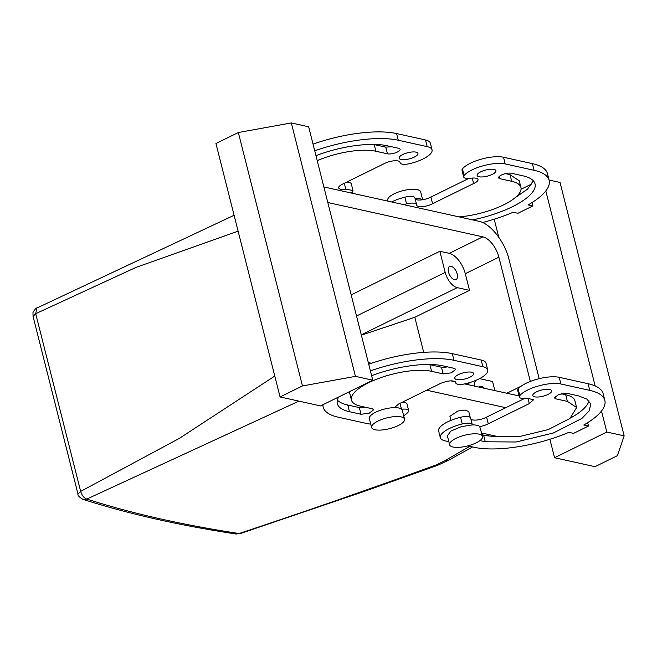<?xml version="1.0" encoding="UTF-8"?>
<svg xmlns="http://www.w3.org/2000/svg" width="657" height="657" viewBox="0 0 657 657"><rect width="100%" height="100%" fill="white"/><g stroke="black" fill="none" stroke-linecap="round" stroke-linejoin="round"><path stroke-width="0.99" d="M423.691 352.382L414.813 317.274L361.375 335.169M479.479 378.678A14.561 7.498 -116.2 0 1 480.3 378.802L492.578 381.52L494.877 390.595M439.845 251.278L445.191 272.4A14.561 7.498 -116.2 0 0 457.231 287.651L469.517 290.369L465.296 273.698A19.406 9.995 -116.2 0 0 449.24 253.356L439.845 251.278L351.183 294.878M469.517 290.369L414.813 317.274M530.33 381.438L498.885 257.183L465.296 273.698M327.81 202.52L482.829 236.84A19.406 9.995 -116.2 0 1 498.885 257.183M368.314 362.574L371.468 363.272M450.751 380.83L455.465 381.873M464.688 383.91L519.112 395.966M474.379 386.061A14.561 7.498 -116.2 0 1 475.684 380.436M479.298 387.145A7.276 3.745 -116.2 0 1 480.021 386.554A7.276 3.745 -116.2 0 1 484.439 388.287M455.851 270.692A7.276 3.745 -116.2 0 1 456.065 279.578A7.276 3.745 -116.2 0 1 449.864 275.398A7.276 3.745 -116.2 0 1 449.643 266.512A7.276 3.745 -116.2 0 1 455.851 270.692M505.783 407.701L426.73 390.201M539.175 378.662L509.003 259.425C504.79 241.694 490.385 223.396 478.937 221.286L323.876 186.958M274.782 376.042L179.328 438.391L80.663 491.395L78.011 494.105C77.542 495.337 79.177 497.078 82.905 499.328C128.197 513.831 179.336 525.403 236.331 534.051L239.107 533.517C305.932 511.335 371.665 488.455 436.322 464.877L437.603 465.337L366.212 490.722L239.739 533.755M78.011 494.105L33.047 316.395L35.7 313.693L80.663 491.395C82.002 495.526 84.047 498.08 86.814 499.065A1448.414 473.114 165.8 0 0 239.107 533.517L236.331 534.051M82.905 499.328L86.814 499.065L298.919 401.123M436.322 464.877L444.937 460.656L469.788 446.333M487.642 435.821L489.49 434.72M450.965 420.373L449.93 416.3L457.847 411.036L465.164 410.05L468.745 411.537L470.231 417.409M444.937 460.656L448.575 460.261L437.603 465.328M234.097 215.266L36.891 308.034L35.7 313.693L136.048 267.374L238.113 231.157M36.891 308.034L36.899 308.026C36.094 307.599 32.497 312.428 32.99 313.011L33.047 316.395M518.143 388.944A9.707 3.17 165.8 0 0 517.691 390.348L519.375 397.017A9.707 3.17 -14.2 0 1 519.827 395.613L518.143 388.944A24.26 7.925 165.8 0 1 536.572 379.352A24.26 7.925 165.8 0 1 559.197 377.315L560.881 383.984A24.26 7.925 165.8 0 0 538.255 386.02A24.26 7.925 165.8 0 0 519.827 395.613M467.792 445.889L474.075 447.277A75.21 24.564 165.8 0 0 568.872 432.331L573.577 433.374L588.508 426.032L583.802 424.997A75.21 24.564 165.8 0 0 604.834 400.384L603.151 393.715A75.21 24.564 165.8 0 0 588.089 383.713L559.197 377.315M460.549 417.269L462.232 423.937A9.707 3.17 -14.2 0 1 472.284 424.66L470.601 417.992A9.707 3.17 165.8 0 0 460.549 417.269A24.26 7.925 165.8 0 0 438.63 430.984L440.321 437.652A24.26 7.925 165.8 0 0 445.175 440.88L448.854 441.693M470.855 419.002A9.707 3.17 165.8 0 0 485.852 417.507A9.707 3.17 165.8 0 0 486.566 417.129L488.25 423.798L487.535 424.176A9.707 3.17 165.8 0 1 479.692 426.541L482.558 436.429A16.983 5.543 -14.2 0 1 468.704 445.643A16.983 5.543 -14.2 0 1 449.626 444.764A16.983 5.543 -14.2 0 1 463.481 435.55A16.983 5.543 -14.2 0 1 482.558 436.429M524.5 398.503L486.566 417.129M497.382 436.453A60.658 19.809 165.8 0 1 483.585 435.106L482.139 434.786M570.695 417.901A60.658 19.809 165.8 0 0 588.992 400.844M561.111 393.715L565.693 394.726A46.097 15.054 165.8 0 1 574.924 400.852L576.616 407.521L567.385 401.394L565.693 394.726M401.862 402.421A9.707 3.17 -14.2 0 1 406.987 403.907L408.67 410.576A9.707 3.17 -14.2 0 1 408.219 411.98A24.26 7.925 -14.2 0 1 403.677 415.75M368.725 364.224A75.21 24.564 -14.2 0 1 452.287 353.647L481.179 360.044A24.26 7.925 -14.2 0 1 486.04 363.272L487.732 369.94A24.26 7.925 -14.2 0 1 465.813 383.655A9.707 3.17 -14.2 0 1 455.761 382.932A9.707 3.17 -14.2 0 1 455.728 382.629L455.58 382.029M365.251 407.217A7.276 2.373 -14.2 0 1 359.338 407.595L347.783 405.041A60.658 19.809 -14.2 0 1 337.37 400.08M338.708 396.968A60.658 19.809 -14.2 0 0 337.32 403.644A60.658 19.809 -14.2 0 0 349.467 411.709L361.03 414.263L369.193 413.212L373.677 409.73L372.223 408.761L360.668 406.198A46.097 15.054 -14.2 0 1 351.438 400.072L349.746 393.403A46.097 15.054 -14.2 0 1 349.623 391.597M428.98 364.471A46.097 15.054 -14.2 0 1 429.892 364.66L441.455 367.214A7.276 2.373 -14.2 0 0 447.36 366.836M472.235 178.072L473.623 183.533A9.707 3.17 165.8 0 0 474.395 183.172A9.707 3.17 165.8 0 0 478.025 179.517A9.707 3.17 165.8 0 0 470.855 178.228A9.707 3.17 165.8 0 1 463.686 176.938A9.707 3.17 165.8 0 1 464.138 175.542A24.26 7.925 165.8 0 1 482.567 165.942A24.26 7.925 165.8 0 1 505.192 163.905L534.092 170.303A75.21 24.564 165.8 0 1 549.145 180.305A75.21 24.564 165.8 0 1 528.113 204.918L532.819 205.953L517.888 213.295L513.183 212.252A75.21 24.564 165.8 0 1 482.534 222.501M473.623 183.533L432.561 203.719A9.707 3.17 165.8 0 1 431.846 204.097A9.707 3.17 165.8 0 1 422.262 206.651A9.707 3.17 165.8 0 1 416.661 205.198A9.707 3.17 165.8 0 1 416.628 204.894A9.707 3.17 165.8 0 0 416.595 204.582A9.707 3.17 165.8 0 0 406.543 203.859A24.26 7.925 165.8 0 0 403.694 204.631M480.752 171.805A9.707 3.17 165.8 0 0 477.122 175.468A9.707 3.17 165.8 0 0 482.731 176.922A9.707 3.17 165.8 0 0 492.315 174.36A9.707 3.17 165.8 0 0 495.945 170.705A9.707 3.17 165.8 0 0 490.336 169.251A9.707 3.17 165.8 0 0 480.752 171.805M459.128 216.9A46.097 15.054 165.8 0 0 520.927 187.442A46.097 15.054 165.8 0 0 511.696 181.316L500.133 178.761A7.276 2.373 165.8 0 1 498.679 177.792A7.276 2.373 165.8 0 1 503.172 174.302A7.276 2.373 165.8 0 1 511.335 173.251L522.89 175.813A60.658 19.809 165.8 0 1 535.036 183.87A60.658 19.809 165.8 0 1 472.629 219.89M351.454 193.059A24.26 7.925 -14.2 0 0 352.53 191.901L352.981 190.497L345.812 189.216A9.707 3.17 -14.2 0 1 338.651 187.927A9.707 3.17 -14.2 0 1 342.272 184.264A9.707 3.17 -14.2 0 1 343.053 183.903L384.082 163.708A9.707 3.17 -14.2 0 1 384.821 163.338A9.707 3.17 -14.2 0 1 394.405 160.784A9.707 3.17 -14.2 0 1 400.014 162.238A9.707 3.17 -14.2 0 1 400.047 162.55L399.817 161.844M399.891 161.959L400.047 162.55C400.639 164.521 403.998 164.866 410.124 163.577A24.26 7.925 -14.2 0 0 432.043 149.862L430.351 143.193A24.26 7.925 -14.2 0 0 425.498 139.966L396.598 133.568L398.29 140.237L427.181 146.634A24.26 7.925 -14.2 0 1 432.043 149.862M314.728 150.814A75.21 24.564 -14.2 0 1 398.29 140.237M402.741 154.535A9.707 3.17 -14.2 0 1 412.325 151.972A9.707 3.17 -14.2 0 1 417.926 153.434A9.707 3.17 -14.2 0 1 414.296 157.089A9.707 3.17 -14.2 0 1 404.712 159.651A9.707 3.17 -14.2 0 1 399.111 158.189A9.707 3.17 -14.2 0 1 402.741 154.535M315.951 155.652A60.658 19.809 -14.2 0 1 387.088 145.747L398.651 148.301A7.276 2.373 -14.2 0 1 400.105 149.27A7.276 2.373 -14.2 0 1 395.613 152.761A7.276 2.373 -14.2 0 1 387.449 153.812L375.894 151.25A46.097 15.054 -14.2 0 0 317.216 160.653M527.924 398.15L529.312 403.612L533.714 399.596L526.544 398.306A9.707 3.17 -14.2 0 1 519.375 397.017M604.834 400.384A75.21 24.564 165.8 0 0 589.781 390.381L560.881 383.984M588.508 426.032L587.662 422.681M554.557 457.724L606.813 432.035L624.15 435.87L617.408 455.671L595.012 466.684L554.557 457.724L549.893 439.278M545.811 190.949L595.152 385.938M601.5 411.027L606.813 432.035M521.05 189.249L531.965 183.878M494.204 219.2L498.762 237.226M531.973 202.602L532.819 205.953M462.232 423.937A24.26 7.925 165.8 0 0 440.321 437.652M472.284 424.66A9.707 3.17 -14.2 0 1 472.317 424.907A16.983 5.543 -14.2 0 1 479.692 426.541M529.312 403.612L488.25 423.798M488.282 423.806L486.591 417.138M548.004 394.438A9.707 3.17 165.8 0 0 551.625 390.784A9.707 3.17 165.8 0 0 546.024 389.322A9.707 3.17 165.8 0 0 536.441 391.884A9.707 3.17 165.8 0 0 532.811 395.547A9.707 3.17 165.8 0 0 538.42 397A9.707 3.17 165.8 0 0 548.004 394.438M483.585 435.106L485.268 441.775L479.947 440.592M485.268 441.775L516.147 441.997L553.293 433.02L581.946 418.402L589.263 410.765L590.725 403.948L586.923 399.111L578.579 395.892L567.024 393.329L558.861 394.381L554.368 397.871L555.822 398.84L567.385 401.394M481.844 433.612L484.907 433.71L496.47 436.264L519.933 436.437L548.168 429.612L569.947 418.501L576.616 407.521M398.709 403.973L439.796 383.795A9.707 3.17 -14.2 0 1 440.51 383.417C448.715 380.288 453.79 380.025 455.728 382.629L455.703 382.317M371.616 427.493A16.983 5.543 165.8 0 0 385.372 429.555A16.983 5.543 165.8 0 0 403.217 422.213A16.983 5.543 165.8 0 0 404.54 419.158A16.983 5.543 165.8 0 0 390.792 417.088A16.983 5.543 165.8 0 0 372.938 424.438A16.983 5.543 165.8 0 0 371.616 427.493L369.365 418.599A16.983 5.543 -14.2 0 1 370.688 415.544A16.983 5.543 -14.2 0 1 394.307 407.636L398.742 403.981M394.307 407.636A16.983 5.543 -14.2 0 1 401.682 409.27A9.707 3.17 -14.2 0 1 408.67 410.576M370.753 424.085A24.26 7.925 -14.2 0 1 367.164 423.609L338.273 417.211A75.21 24.564 -14.2 0 1 323.211 407.217A75.21 24.564 -14.2 0 1 322.973 404.704M372.774 380.214L308.65 126.793L291.314 122.949L238.335 132.517L215.939 143.53L280.071 396.951L320.517 405.911L372.774 380.214L355.437 376.379L291.314 122.949M370.417 370.893A75.21 24.564 -14.2 0 1 453.979 360.315L482.87 366.713A24.26 7.925 -14.2 0 1 487.732 369.94M469.985 377.167A9.707 3.17 -14.2 0 1 460.401 379.73A9.707 3.17 -14.2 0 1 454.8 378.268A9.707 3.17 -14.2 0 1 458.43 374.613A9.707 3.17 -14.2 0 1 468.014 372.051A9.707 3.17 -14.2 0 1 473.615 373.513A9.707 3.17 -14.2 0 1 469.985 377.167M351.438 400.072A46.097 15.054 -14.2 0 1 379.886 377.98A46.097 15.054 -14.2 0 1 431.583 371.328L429.892 364.66M371.64 375.73A60.658 19.809 -14.2 0 1 442.777 365.818L454.34 368.38L455.794 369.349L451.302 372.839L443.138 373.89L431.583 371.328M468.811 178.425L430.902 197.059L432.593 203.727M430.902 197.059L432.561 203.719M415.167 198.923A9.707 3.17 165.8 0 0 422.311 199.794A9.707 3.17 165.8 0 0 430.163 197.429L430.877 197.051M416.595 204.582L414.912 197.913A9.707 3.17 165.8 0 0 404.86 197.19A24.26 7.925 165.8 0 0 391.621 201.954M549.145 180.305L547.462 173.637A75.21 24.564 165.8 0 0 532.4 163.634L503.508 157.237A24.26 7.925 165.8 0 0 480.883 159.273A24.26 7.925 165.8 0 0 462.454 168.865A9.707 3.17 165.8 0 0 462.002 170.27L463.686 176.938M520.927 187.442L519.235 180.774L510.004 174.647L511.696 181.316M505.422 173.629L510.004 174.647M515.006 197.823L527.579 189.101L533.303 180.765M313.036 144.146A75.21 24.564 -14.2 0 1 396.598 133.568M352.981 190.497L351.298 183.829A9.707 3.17 165.8 0 0 346.182 182.342M391.671 146.757L385.766 147.135L374.203 144.581L375.894 151.25M373.291 144.392A46.097 15.054 -14.2 0 1 374.203 144.581M449.626 444.764L447.376 435.87L450.842 431.107L461.23 426.664L472.317 424.907M549.08 180.026L560.027 182.449L624.15 435.87M401.682 409.27A16.983 5.543 -14.2 0 1 402.289 410.264L404.54 419.158M355.437 376.379L302.466 385.938L280.071 396.951M414.969 198.159A16.983 5.543 -14.2 0 1 422.311 199.794M387.983 201.149L387.753 200.229A16.983 5.543 -14.2 0 1 401.599 191.023A16.983 5.543 -14.2 0 1 420.677 191.901L422.665 199.736M302.466 385.938L238.335 132.517M521.083 386.242L506.843 393.247M457.231 287.651L361.293 334.832M445.191 272.4L356.521 316.001M482.829 236.84L449.24 253.356M589.781 390.381L588.089 383.713M555.19 396.327L555.822 398.84M401.443 409.065L399.998 403.341M453.979 360.315L452.287 353.647M482.87 366.713L481.179 360.044M361.03 414.263L359.338 407.595M443.138 373.89L441.455 367.214M349.467 411.709L347.783 405.041M404.86 197.19L406.543 203.859M532.4 163.634L534.092 170.303M503.508 157.237L505.192 163.905M462.454 168.865L464.138 175.542M499.501 176.248L500.133 178.761M427.181 146.634L425.498 139.966M344.309 183.262L345.812 189.216M387.449 153.812L385.766 147.135M470.864 382.21L466.56 384.329M448.526 460.286L472.572 446.949M491.584 436.232L492.914 435.476M323.211 407.217L322.62 404.876M455.761 382.932L455.506 381.922"/></g></svg>
